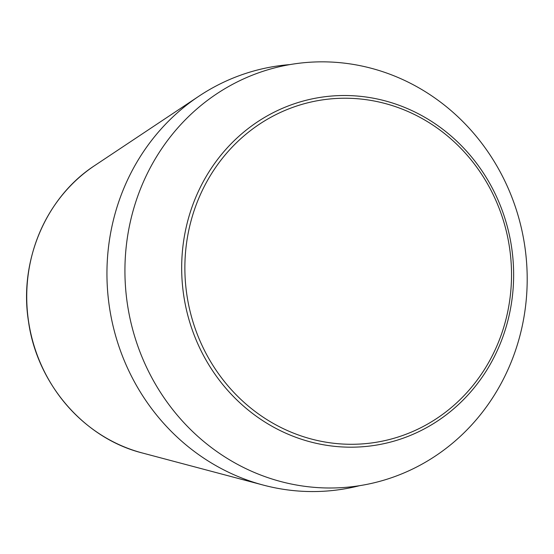 <?xml version="1.0" encoding="UTF-8"?>
<svg xmlns="http://www.w3.org/2000/svg" width="554" height="554" viewBox="0 0 554 554"><rect width="100%" height="100%" fill="white"/><g stroke="black" fill="none" stroke-linecap="round" stroke-linejoin="round"><path stroke-width="0.83" d="M359.615 485.671A214.1 201.441 -99.4 0 1 263.323 485.096A214.1 201.441 -99.4 0 1 109.99 310.662A214.1 201.441 -99.4 0 1 198.983 96.147A214.1 201.441 -99.4 0 1 289.964 64.589M383.763 480.207A213.408 200.79 -99.4 0 1 130.342 221.738A213.408 200.79 -99.4 0 1 464.079 122.822A213.408 200.79 -99.4 0 1 383.763 480.207M94.748 165.535C45.885 197.21 18.774 261.128 28.503 321.528C37.07 383.88 84.173 438.359 142.295 452.971A158.222 148.867 -99.4 0 1 28.981 324.062A158.222 148.867 -99.4 0 1 94.748 165.535L198.983 96.147M395.272 440.755A176.103 165.694 -99.4 0 1 186.144 227.465A176.103 165.694 -99.4 0 1 461.544 145.834A176.103 165.694 -99.4 0 1 395.272 440.755M395.057 437.958A173.298 163.049 -99.4 0 1 189.267 228.075A173.298 163.049 -99.4 0 1 460.27 147.745A173.298 163.049 -99.4 0 1 395.057 437.958M142.295 452.971L263.323 485.096"/></g></svg>
